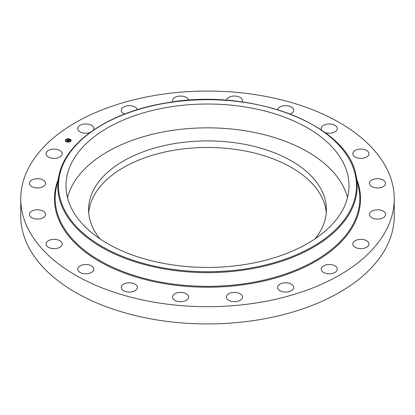 <?xml version="1.0" encoding="UTF-8"?>
<svg xmlns="http://www.w3.org/2000/svg" width="415" height="415" viewBox="0 0 415 415"><rect width="100%" height="100%" fill="white"/><g stroke="black" fill="none" stroke-linecap="round" stroke-linejoin="round"><path stroke-width="0.62" d="M67.489 197.639A141.52 81.708 180 0 1 197.665 128.038A141.52 81.708 180 0 1 343.298 186.548A141.52 81.708 180 0 1 347.511 197.639M99.942 238.822A118.913 68.651 180 0 1 88.587 209.549A118.913 68.651 180 0 1 174.02 143.673A118.913 68.651 180 0 1 326.413 209.549A118.913 68.651 180 0 1 315.058 238.822M88.722 212.838A118.913 68.651 180 0 1 174.02 150.246A118.913 68.651 180 0 1 326.278 212.838M394.25 198.873L394.25 216.127A186.75 107.817 180 0 1 260.075 319.581A186.75 107.817 180 0 1 20.75 216.127L20.75 198.873A186.75 107.817 180 0 1 154.925 95.419A186.75 107.817 180 0 1 394.25 198.873A186.75 107.817 180 0 1 260.075 302.333A186.75 107.817 180 0 1 20.75 198.873M343.298 162.722A141.52 81.708 180 0 1 349.02 185.723A141.52 81.708 180 0 1 227.628 266.601A141.52 81.708 180 0 1 71.702 208.729A141.52 81.708 180 0 1 65.98 185.723A141.52 81.708 180 0 1 187.373 104.85A141.52 81.708 180 0 1 343.298 162.722M122.69 290.059A8.051 4.648 180 0 1 121.289 287.439A8.051 4.648 180 0 1 126.964 282.994A8.051 4.648 180 0 1 135.99 284.815A8.051 4.648 180 0 1 137.396 287.439A8.051 4.648 180 0 1 131.721 291.88A8.051 4.648 180 0 1 122.69 290.059M175.649 300.73A8.051 4.648 180 0 1 172.516 297.047A8.051 4.648 180 0 1 177.013 292.876A8.051 4.648 180 0 1 185.489 293.363A8.051 4.648 180 0 1 188.623 297.047A8.051 4.648 180 0 1 184.12 301.223A8.051 4.648 180 0 1 175.649 300.73M231.726 301.425A8.051 4.648 180 0 1 226.377 297.047A8.051 4.648 180 0 1 237.141 292.668A8.051 4.648 180 0 1 242.485 297.047A8.051 4.648 180 0 1 231.726 301.425M285.427 292.087A8.051 4.648 180 0 1 277.604 287.439A8.051 4.648 180 0 1 285.888 282.791A8.051 4.648 180 0 1 293.711 287.439A8.051 4.648 180 0 1 285.427 292.087M331.502 273.62A8.051 4.648 180 0 1 321.184 269.159A8.051 4.648 180 0 1 326.968 264.697A8.051 4.648 180 0 1 337.291 269.159A8.051 4.648 180 0 1 331.502 273.62M365.439 247.838A8.051 4.648 180 0 1 357.139 248.113A8.051 4.648 180 0 1 352.843 243.999A8.051 4.648 180 0 1 356.35 240.161A8.051 4.648 180 0 1 364.655 239.886A8.051 4.648 180 0 1 368.951 243.999A8.051 4.648 180 0 1 365.439 247.838M383.917 217.263A8.051 4.648 180 0 1 374.942 218.824A8.051 4.648 180 0 1 369.485 214.425A8.051 4.648 180 0 1 371.166 211.583A8.051 4.648 180 0 1 380.14 210.021A8.051 4.648 180 0 1 385.592 214.425A8.051 4.648 180 0 1 383.917 217.263M385.125 184.888A8.051 4.648 180 0 1 376.166 187.907A8.051 4.648 180 0 1 369.485 183.326A8.051 4.648 180 0 1 369.957 181.765A8.051 4.648 180 0 1 378.916 178.746A8.051 4.648 180 0 1 385.592 183.326A8.051 4.648 180 0 1 385.125 184.888M368.945 153.882A8.051 4.648 180 0 1 360.78 158.4A8.051 4.648 180 0 1 352.843 153.752A8.051 4.648 180 0 1 352.843 153.617A8.051 4.648 180 0 1 361.014 149.099A8.051 4.648 180 0 1 368.951 153.752A8.051 4.648 180 0 1 368.945 153.882M321.646 130.149A8.051 4.648 180 0 1 321.506 129.9A8.051 4.648 180 0 1 321.184 128.593A8.051 4.648 180 0 1 328.089 123.992A8.051 4.648 180 0 1 336.964 127.281A8.051 4.648 180 0 1 337.291 128.593A8.051 4.648 180 0 1 333.193 132.644A8.051 4.648 180 0 1 325.064 132.572M277.682 109.674A8.051 4.648 180 0 1 283.819 105.789A8.051 4.648 180 0 1 292.31 107.687A8.051 4.648 180 0 1 293.711 110.312A8.051 4.648 180 0 1 290.417 114.068M226.414 100.259A8.051 4.648 180 0 1 231.228 96.436A8.051 4.648 180 0 1 239.351 97.022A8.051 4.648 180 0 1 242.485 100.705A8.051 4.648 180 0 1 242.204 101.924M172.796 101.924A8.051 4.648 180 0 1 172.516 100.705A8.051 4.648 180 0 1 183.274 96.327A8.051 4.648 180 0 1 188.586 100.259M124.583 114.068A8.051 4.648 180 0 1 121.289 110.312A8.051 4.648 180 0 1 129.573 105.664A8.051 4.648 180 0 1 137.318 109.674M89.936 132.572A8.051 4.648 180 0 1 88.032 133.054A8.051 4.648 180 0 1 77.709 128.593A8.051 4.648 180 0 1 83.498 124.132A8.051 4.648 180 0 1 93.816 128.593A8.051 4.648 180 0 1 93.354 130.149M49.561 149.914A8.051 4.648 180 0 1 57.861 149.639A8.051 4.648 180 0 1 62.157 153.752A8.051 4.648 180 0 1 58.65 157.591A8.051 4.648 180 0 1 50.345 157.861A8.051 4.648 180 0 1 46.049 153.752A8.051 4.648 180 0 1 49.561 149.914M31.084 180.489A8.051 4.648 180 0 1 40.058 178.927A8.051 4.648 180 0 1 45.515 183.326A8.051 4.648 180 0 1 43.834 186.169A8.051 4.648 180 0 1 34.86 187.725A8.051 4.648 180 0 1 29.408 183.326A8.051 4.648 180 0 1 31.084 180.489M29.875 212.859A8.051 4.648 180 0 1 38.834 209.845A8.051 4.648 180 0 1 45.515 214.425A8.051 4.648 180 0 1 45.043 215.987A8.051 4.648 180 0 1 36.084 219.006A8.051 4.648 180 0 1 29.408 214.425A8.051 4.648 180 0 1 29.875 212.859M46.055 243.864A8.051 4.648 180 0 1 54.22 239.351A8.051 4.648 180 0 1 62.157 243.999A8.051 4.648 180 0 1 62.157 244.134A8.051 4.648 180 0 1 53.986 248.647A8.051 4.648 180 0 1 46.049 243.999A8.051 4.648 180 0 1 46.055 243.864M93.494 267.851A8.051 4.648 180 0 1 93.816 269.159A8.051 4.648 180 0 1 86.911 273.76A8.051 4.648 180 0 1 78.036 270.466A8.051 4.648 180 0 1 77.709 269.159A8.051 4.648 180 0 1 84.619 264.557A8.051 4.648 180 0 1 93.494 267.851M66.576 141.728L66.525 141.8A2.889 1.67 180 0 1 65.331 140.452A2.889 1.67 180 0 1 66.908 138.968A2.889 1.67 180 0 1 69.917 139.103A2.889 1.67 180 0 1 71.11 140.452A2.889 1.67 180 0 1 69.533 141.94A2.889 1.67 180 0 1 66.519 141.8L66.877 141.66L66.525 141.66M66.882 141.515A2.277 1.312 180 0 1 65.944 140.452A2.277 1.312 180 0 1 67.189 139.279A2.277 1.312 180 0 1 69.559 139.388A2.277 1.312 180 0 1 70.493 140.452A2.277 1.312 180 0 1 69.253 141.624A2.277 1.312 180 0 1 66.882 141.515M68.911 140.737L68.719 140.529L69.196 140.415L67.899 139.964L68.236 139.694L69.347 140.286L69.798 140.037L68.911 140.737M68.869 140.524L67.723 140L68.148 139.699L67.79 139.98L68.869 140.535M68.081 141.411L67.894 141.188L68.517 140.96L67.489 140.887L67.951 140.726L67.209 140.529L67.572 140.239L68.849 140.799L68.081 141.411M67.386 140.913L67.863 141.084L67.386 140.913M67.801 140.742L67.012 140.566L67.489 140.223L67.08 140.545L67.801 140.773M70.208 141.411L70.483 141.328L70.208 141.411M68.522 142.008L68.797 141.925L68.522 142.008M66.027 139.658L66.307 139.575L66.027 139.658M65.565 140.768L65.845 140.685L65.565 140.768M69.839 139.165L69.564 139.248L69.839 139.165M70.872 140.135L70.597 140.218L70.872 140.135M67.92 138.895L67.64 138.978L67.92 138.895M68.62 140.825L68.184 140.644M67.412 140.514L68.055 140.69M68.102 139.948L69.305 140.374M68.236 139.694L68.252 139.974M71.105 140.524A2.889 1.67 0 0 0 69.917 139.248A2.889 1.67 0 0 0 69.912 139.243M69.668 139.155A2.889 1.67 0 0 0 67.972 138.932M67.692 139.051L67.64 138.978A2.889 1.67 0 0 0 66.068 139.482M66.006 139.648L65.954 139.575A2.889 1.67 0 0 0 65.331 140.524M65.949 140.524A2.277 1.312 0 0 0 65.944 140.597A2.277 1.312 0 0 0 66.67 141.556M66.877 141.655A2.277 1.312 0 0 0 66.882 141.66A2.277 1.312 0 0 0 68.454 141.904M68.771 141.868A2.277 1.312 0 0 0 70.14 141.297M70.187 141.256A2.277 1.312 0 0 0 70.493 140.597A2.277 1.312 0 0 0 70.493 140.524M65.954 139.72L66.255 139.793M356.029 175.421L358.643 187.435A152.331 87.949 180 0 1 250.39 282.791A152.331 87.949 180 0 1 56.357 187.435L58.972 175.421C65.637 141.722 109.384 112.143 165.429 103.055C249.851 87.083 347.599 123.924 356.029 175.421A149.696 86.429 180 0 1 249.643 269.127A149.696 86.429 180 0 1 58.972 175.421M357.076 180.229A153.021 88.348 180 0 1 250.582 283.647A153.021 88.348 180 0 1 57.924 180.229M249.451 268.272A149.006 86.03 180 0 1 64.522 209.943A149.006 86.03 180 0 1 165.549 103.174A149.006 86.03 180 0 1 350.478 161.502A149.006 86.03 180 0 1 249.451 268.272"/></g></svg>
